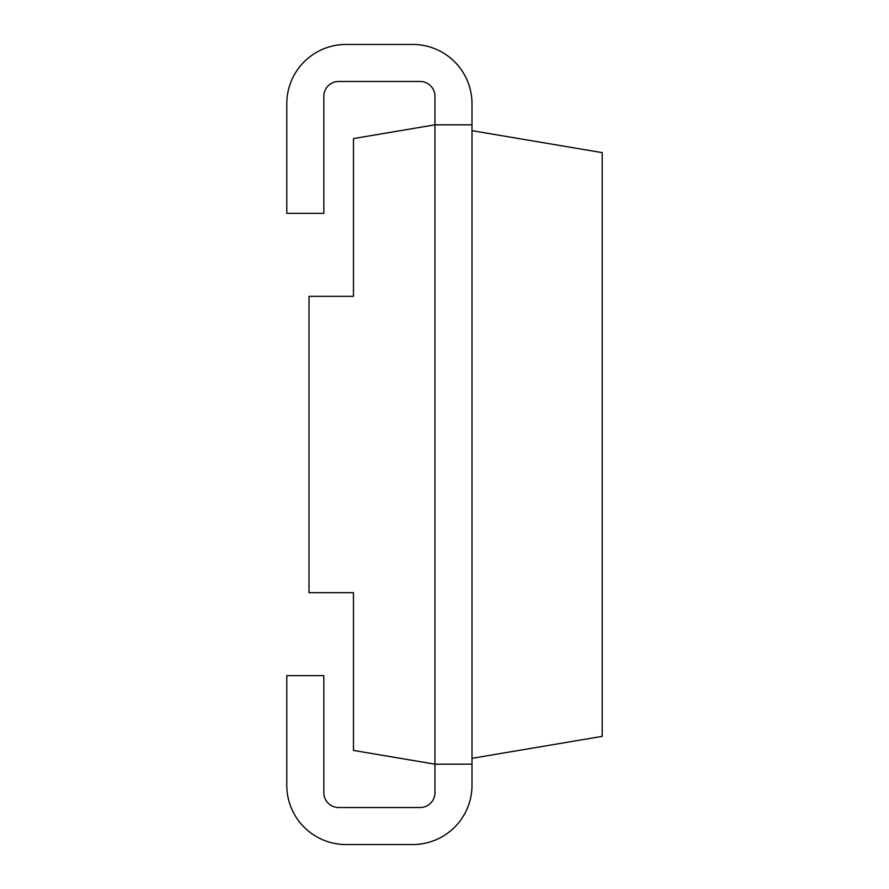 <?xml version="1.0" encoding="UTF-8"?>
<svg xmlns="http://www.w3.org/2000/svg" width="889" height="889" viewBox="0 0 889 889"><rect width="100%" height="100%" fill="white"/><g stroke="black" fill="none" stroke-linecap="round" stroke-linejoin="round"><path stroke-width="1.33" d="M471.992 124.827L434.954 124.827L353.466 138.573L353.466 296.337L309.016 296.337L309.016 592.663L353.466 592.663L353.466 750.427L434.954 764.173L434.954 792.688A14.813 14.813 0 0 1 420.141 807.512L338.642 807.512A14.813 14.813 0 0 1 323.829 792.688L323.829 675.64L286.791 675.64L286.791 785.287A59.263 59.263 0 0 0 346.054 844.55L412.729 844.55A59.263 59.263 0 0 0 471.992 785.287L471.992 103.713A59.263 59.263 0 0 0 412.729 44.45L346.054 44.45A59.263 59.263 0 0 0 286.791 103.713L286.791 213.36L323.829 213.36L323.829 96.312A14.813 14.813 0 0 1 338.642 81.488L420.141 81.488A14.813 14.813 0 0 1 434.954 96.312L434.954 764.173L471.992 764.173M471.992 758.328L602.209 736.359L602.209 152.641L471.992 130.672"/></g></svg>
